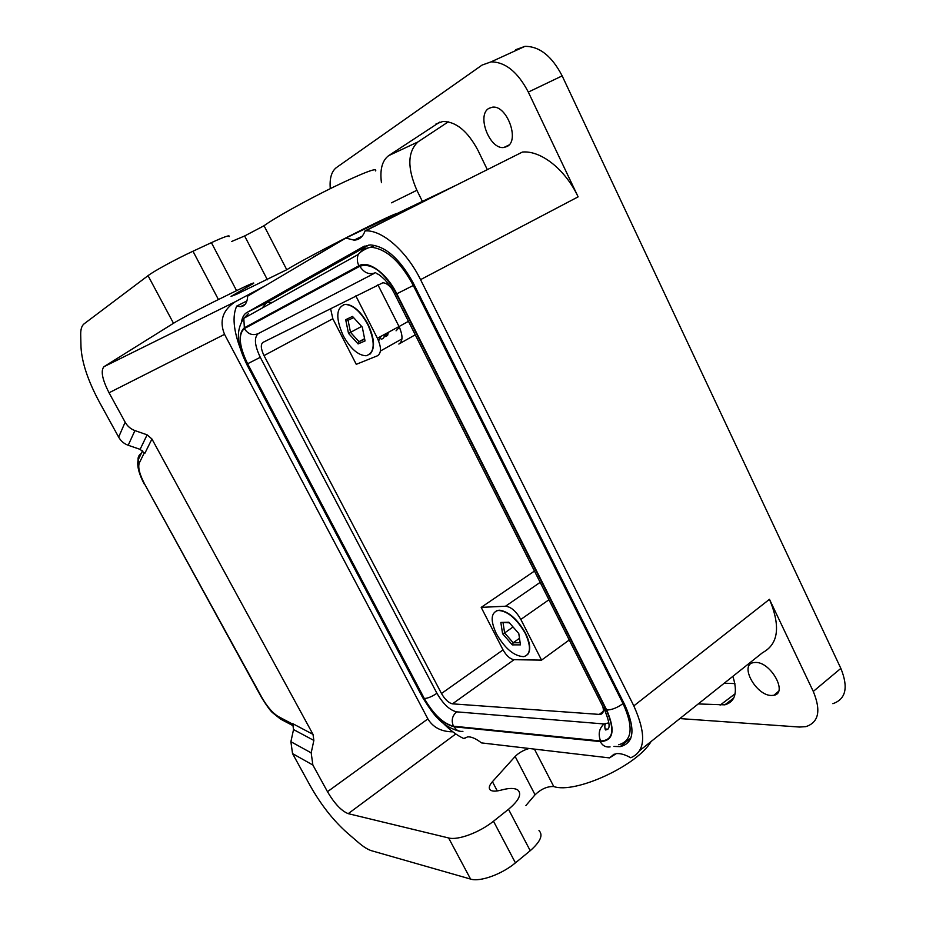 <?xml version="1.0" encoding="UTF-8"?>
<svg xmlns="http://www.w3.org/2000/svg" width="926" height="926" viewBox="0 0 926 926"><rect width="100%" height="100%" fill="white"/><g stroke="black" fill="none" stroke-linecap="round" stroke-linejoin="round"><path stroke-width="1.39" d="M630.942 737.953L620.188 746.634L613.926 746.425M602.791 706.492C604.053 711.249 603.162 713.911 600.094 714.467L452.49 703.841C448.647 702.984 444.978 699.535 441.482 693.505L503.038 649.89L481.184 607.375L505.515 606.229C510.99 606.808 516.095 611.206 520.829 619.425L541.56 660.122L569.235 640.005M240.864 349.97C233.491 330.698 232.113 316.067 236.743 306.066L240.413 306.703C244.8 306.39 247.23 302.883 247.693 296.146L345.849 238.051L354.068 240.147C359.242 239.927 362.899 236.848 365.029 230.898L522.438 152.049C540.958 150.267 565.45 169.574 578.125 196.856L528.318 92.091C517.819 72.031 505.388 61.949 491.035 61.868L482.064 65.086L336.416 167.571C331.496 171.403 329.448 178.429 330.281 188.649M246.906 300.938L236.743 306.066M330.559 308.543L332.828 318.729L356.267 364.323L377.472 355.781C381.477 353.13 381.454 347.296 377.414 338.256L355.827 295.892M415.253 334.807L398.84 344.055C402.96 341.335 403.03 335.501 399.025 326.554L408.447 321.322M369.972 354.149C375.227 348.512 374.602 338.615 368.108 324.47C361.672 312.71 354.681 306.008 347.146 304.365L343.696 304.619M380.401 351.035L401.942 338.939M527.519 654.682C530.992 650.411 530.332 643.257 525.528 633.21C517.796 619.644 509.288 611.982 499.994 610.234L496.313 610.847M503.038 649.89C506.418 655.77 510.099 659.034 514.092 659.682L541.56 660.122M481.184 607.375L534.464 571.076M391.316 288.102C388.341 284.571 385.494 282.812 382.797 282.8L262.938 342.412C260.472 344.484 260.831 348.882 264.014 355.596L441.482 693.505M614.216 754.065L609.493 757.908L481.474 742.895C475.895 738.566 471.253 736.564 467.561 736.888L463.995 738.647L465.685 737.397M365.029 230.898L365.504 230.875C382.137 229.845 406.514 251.027 420.554 279.652L633.824 705.878L769.471 599.307C780.768 626.358 778.477 644.137 762.596 652.645L639.912 750.419M633.824 705.878C646.522 734.249 645.491 751.542 630.71 757.746C625.096 754.574 620.27 753.208 616.23 753.637L609.493 757.908M698.25 703.945L724.815 704.836C735.267 701.792 737.953 692.289 732.86 676.362M734.897 683.573L724.259 683.214M832.868 703.679C845.901 699.188 848.563 687.416 840.843 668.387L562.163 75.886L528.318 92.091M769.471 599.307L813.283 691.433C821.212 710.659 818.746 722.396 805.898 726.632L799.52 727.049L679.892 718.576M771.393 695.484L773.858 695.287C788.246 693.169 770.721 661.754 755.5 662.449L753.428 662.646C739.133 664.833 756.01 695.588 771.393 695.484M515.805 49.668L524.949 46.358C539.476 46.265 551.884 56.104 562.163 75.886M620.188 746.634C634.032 743.196 635.653 729.433 625.027 705.334L413.297 283.125C399.963 258.829 385.575 246.096 370.145 244.904L363.247 246.744L246.872 312.502C244.117 314.111 242.357 317.132 241.593 321.565M422.395 201.405L416.885 190.281C407.174 168 407.533 151.876 417.95 141.921L448.311 121.827M381.443 182.688C379.764 169.608 382.149 160.603 388.607 155.672L439.757 122.116M602.479 713.205L601.807 713.159M608.845 722.836L604.007 723.958L456.657 711.851C449.747 710.254 443.172 704.061 436.933 693.273L260.287 357.309C254.569 345.317 253.909 337.411 258.285 333.591L375.157 272.915M313.37 257.034L329.934 247.474M499.311 610.211L498.431 610.327M442.431 722.454C449.897 730.105 457.085 735.51 463.995 738.647M457.004 184.83L345.849 238.051M487.319 169.643L477.943 150.301C467.642 131.029 455.916 121.433 442.767 121.503L436.007 123.922M488.824 108.388L492.458 107.173C506.846 104.916 519.949 140.393 507.147 146.447L503.871 147.489C489.773 149.792 476.358 115.333 488.824 108.388M496.417 633.835C505.04 648.651 514.161 656.256 523.815 656.661C530.795 654.416 531.281 646.672 525.285 633.407C516.558 618.452 507.425 610.79 497.887 610.431C490.803 612.804 490.305 620.605 496.417 633.835M520.458 644.866L518.78 633.511L508.872 622.226L500.827 622.457L502.587 633.743L512.321 644.878L520.458 644.866M509.381 622.804L500.827 622.457M503.084 622.978L504.624 632.944L502.587 633.743M519.486 638.28L513.224 642.771L504.624 632.944L513.039 626.971M512.321 644.878L513.224 642.771L520.146 642.748M343.257 335.721C350.503 348.732 358.13 355.41 366.129 355.769C374.926 352.771 375.493 342.389 367.83 324.621C360.515 311.506 352.887 304.77 344.947 304.411C336.034 307.652 335.467 318.093 343.257 335.721M365.041 340.942L362.286 327.133L352.517 316.437L345.676 319.678L348.512 333.36L358.107 343.928L365.041 340.942M353.616 317.641L348.049 320.269L345.676 319.678M348.049 320.269L350.526 332.341L348.512 333.36M364.589 338.661L359.01 341.671L350.526 332.341L361.638 326.427M358.107 343.928L359.01 341.671L364.694 339.205M388.075 332.48L387.369 334.494L384.718 335.606L383.989 337.11M384.475 334.425C384.348 337.492 383.248 339.032 381.176 339.055M384.464 336.844L387.566 335.559L388.364 332.318M399.372 327.248L396.062 330.825M399.604 327.746L400.009 328.649M260.287 357.309L247.624 363.756L424.316 698.517C433.518 714.421 443.218 723.646 453.416 726.192L600.58 740.974C597.965 734.179 599.11 728.507 604.007 723.958M395.796 292.732L394.453 293.588L395.9 292.929C383.595 271.526 371.558 262.637 359.809 266.248L244.325 328.614C248.064 334.217 252.717 335.883 258.285 333.591M436.933 693.273C432.048 696.595 427.835 698.343 424.316 698.517M456.657 711.851C452.212 715.671 451.136 720.451 453.416 726.192M604.736 707.024L604.771 710.427L606.715 710.96L395.9 292.929M376.836 273.645C378.074 274.571 377.345 272.707 385.019 279.918C392.67 289.016 392.52 290.324 394.453 293.588L604.771 710.427C612.306 728.889 608.162 729.248 605.986 729.873C604.898 731.008 604.215 724.213 605.627 723.958M359.809 266.248C364.138 273.031 369.462 275.149 375.806 272.568M618.742 744.747C632.284 740.881 633.708 727.153 623.024 703.563L413.274 285.44C400.402 261.468 386.258 248.724 370.84 247.207L363.351 249.082L358.2 254.5C356.857 258.47 357.1 262.22 358.929 265.774L244.36 327.804L243.804 318.336L248.353 313.671L244.614 317.884M422.198 696.699L247.092 365.029L247.809 364.705L423.61 697.729C433.264 714.432 443.438 724.12 454.157 726.794C456.067 730.267 458.995 731.783 462.919 731.355M459.331 731.204C440.151 725.834 432.43 712.858 422.603 697.463L423.61 697.729M610.095 746.912C605.72 747.456 602.456 745.673 600.279 741.576C613.417 741.078 615.558 730.568 606.727 710.057L396.814 293.797C386.767 273.297 368.374 259.974 358.929 265.774M623.8 702.869L623.024 703.563C617.376 707.719 611.947 709.883 606.727 710.057M414.235 285L396.814 293.797M375.018 245.402L370.84 247.207C370.215 246.86 361.58 250.182 358.2 254.5L243.804 318.336C233.421 333.892 239.927 350.016 247.092 365.029M529.128 748.486C523.468 750.118 518.815 752.78 515.145 756.473L492.435 781.683C489.055 785.561 488.407 788.362 490.467 790.121C492.389 791.417 495.746 791.464 500.526 790.272L502.668 789.716C509.775 787.933 514.833 788.038 517.842 790.04C522.033 794.068 518.919 800.481 508.513 809.289L493.489 821.223C479.599 832.486 457.791 840.565 448.612 837.961L348.211 813.653C341.439 810.968 334.517 803.652 327.48 791.695L427.893 718.912L224.543 334.355C219.103 321.009 222.68 310.141 235.285 301.737L265.357 285.694M515.145 756.473L535.054 794.774C541.178 788.964 547.416 786.232 553.771 786.556C575.393 794.057 637.331 765.547 651.071 741.541M397.335 213.397C393.11 213.269 304.781 258.238 286.759 269.732L236.72 294.213L231.049 296.378L253.516 283.402C255.032 282.002 249.372 284.421 236.558 290.648L211.394 242.658L192.967 251.235C175.79 259.187 153.959 271.075 148.044 275.67L84.092 323.845C81.719 325.72 80.585 329.378 80.701 334.818L80.99 347.065C81.858 362.552 88.028 380.956 99.499 402.266L118.655 437.13C120.901 441.065 124.084 443.785 128.205 445.267L134.93 430.59L147.118 434.838L151.945 439.005L313.011 734.364L313.856 740.43L311.182 752.861L312.872 765.026L292.535 753.59L310.002 785.375C320.79 804.567 333.175 820.378 347.169 832.833L358.547 842.625C363.582 846.954 367.992 849.674 371.777 850.797L470.582 879.075C479.981 882.154 501.776 874.341 515.435 862.858L530.228 850.705C540.448 841.699 543.377 834.997 538.978 830.564M535.054 794.774L525.922 805.527M292.535 753.59L290.891 741.703L293.53 729.572L292.709 723.646L313.011 734.364M134.93 430.59C130.705 429.039 127.452 426.238 125.149 422.187L109.048 392.774C102.219 379.371 100.529 370.666 103.99 366.673L235.285 301.737M312.872 765.026L327.48 791.695M128.205 445.267L140.104 449.353L144.815 453.393L151.945 439.005M427.893 718.912C433.079 727.466 441.401 731.772 452.86 731.818M211.394 242.658C224.439 236.686 230.343 234.672 229.104 236.616M231.639 241.478L244.626 235.98L264.037 225.736C273.83 218.443 305.152 200.942 333.325 187.145C363.64 172.56 377.727 167.155 375.562 170.928M236.558 290.648L218.432 299.538C201.555 307.791 179.713 319.331 173.498 323.278L103.99 366.673M378.618 340.884L381.118 336.242M605.06 728.97L607.884 729.213M599.18 714.478L603.266 711.376M377.414 338.256L399.025 326.542L377.912 284.826M264.014 355.596L332.828 318.729M735.117 693.794L720.104 705.149M840.843 668.387L813.283 691.433M420.554 279.652L578.125 196.856M452.49 703.841L514.092 659.682M388.607 155.672L417.95 141.921M540.159 582.373L505.515 606.229M391.49 202.817L416.885 190.281M548.933 599.759L520.829 619.425M356.799 239.753L356.417 238.989M600.58 740.974C613.093 740.487 615.13 730.487 606.715 710.96M244.325 328.614C238.017 334.355 239.116 346.069 247.624 363.756M244.36 327.804C237.727 333.846 238.885 346.15 247.809 364.705M454.157 726.794L600.279 741.576M348.211 813.653L455.789 733.959M534.418 749.111L553.771 786.556M508.513 809.289L530.228 850.705M492.435 781.683L497.285 790.931M515.435 862.858L493.489 821.223M311.182 752.861L290.891 741.703M109.048 392.774L224.543 334.355M118.655 437.13L125.149 422.187M147.118 434.838L140.104 449.353M313.856 740.43L293.53 729.572M144.387 452.675L139.27 463.035L138.101 460.014C137.812 457.131 138.9 454.909 141.354 453.346M278.356 716.562L280.509 719.062L272.776 712.87C270.67 711.249 266.931 706.121 261.537 697.486L261.942 697.591C267.255 706.827 272.719 713.147 278.356 716.562L293.044 724.317M293.565 725.984L280.96 719.305M261.942 697.591L144.792 484.367L261.317 697.093M142.627 450.754L138.101 460.014C136.863 466.056 138.993 474.205 144.468 484.448L144.421 484.344M139.27 463.035C137.777 467.422 139.618 474.529 144.792 484.367M148.044 275.67L173.498 323.278M192.967 251.235L218.432 299.538M236.72 294.213L236.234 293.276M267.406 279.802L244.626 235.98M286.759 269.732L264.037 225.736M470.582 879.075L448.612 837.961M246.872 312.502L266.619 302.605L262.127 308.115M363.247 246.744L364.531 246.108M272.313 302.432L266.619 302.605L368.976 244.973M600.094 714.467L603.011 712.244M524.949 46.358L491.035 61.868M365.504 230.875L428.657 199.032M778.569 691.305L773.858 695.287M245.182 304.33L240.413 306.703M733.705 698.1L724.815 704.836M362.24 236.118L354.068 240.147M387.462 334.367L385.1 335.652M387.566 335.559L387.369 334.494M508.906 145.046L503.871 147.489M347.146 304.365L344.947 304.411M499.994 610.234L497.887 610.431"/></g></svg>
